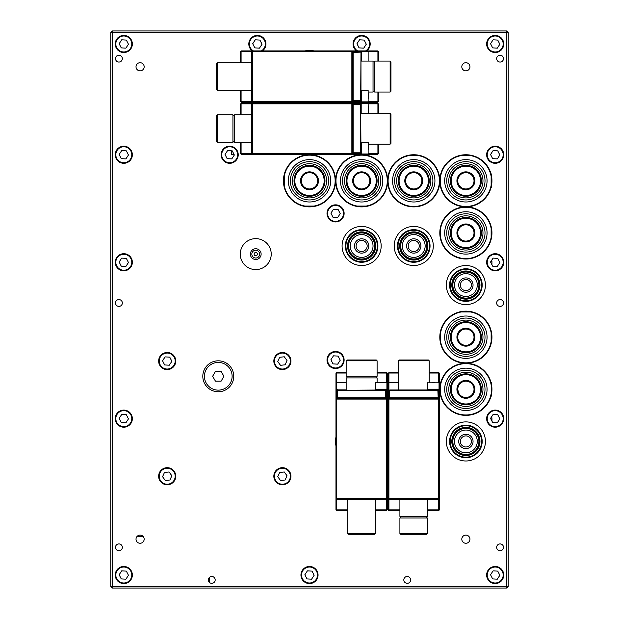 <?xml version="1.0" encoding="UTF-8"?>
<svg xmlns="http://www.w3.org/2000/svg" width="619" height="619" viewBox="0 0 619 619"><rect width="100%" height="100%" fill="white"/><g stroke="black" fill="none" stroke-linecap="round" stroke-linejoin="round"><path stroke-width="0.93" d="M490.937 173.645C492.035 173.196 492.035 188.431 490.937 187.983L491.432 185.955M491.447 185.855L491.633 184.81M491.803 183.51L491.904 182.203M491.904 179.425L491.796 178.071M491.625 176.779L491.447 175.757M132.04 577.303L131.623 577.303M115.977 577.303L115.56 577.303M143.221 536.572L136.961 536.572M209.323 577.512L209.323 582.301M490.937 382.147C492.035 381.706 492.035 396.934 490.937 396.485L491.432 394.465M491.447 394.365L491.633 393.32M491.803 392.013L491.904 390.713M491.904 387.935L491.796 386.573M491.625 385.289L491.447 384.26M123.8 410.088L123.8 410.498L123.8 410.088A8.55 8.55 0 0 0 115.25 418.637A8.55 8.55 0 0 0 123.8 427.195A8.55 8.55 0 0 0 132.35 418.637A8.55 8.55 0 0 0 123.8 410.088M123.8 426.785L123.8 427.195L123.8 426.785M112.395 588.05L112.395 586.417L508.23 586.417L506.605 588.05L506.605 32.583L112.395 32.583L112.395 30.95L506.605 30.95L508.23 32.583L508.23 586.417L506.605 588.05L112.395 588.05L110.77 586.417L110.77 32.583L112.395 32.583L112.395 586.417L110.77 586.417L112.395 588.05L110.77 586.417M489.583 255.809A4.07 4.07 0 0 1 490.008 256.196M487.261 263.067A4.07 4.07 0 0 1 486.689 263.06M489.583 412.192A4.07 4.07 0 0 1 490.008 412.579M487.261 419.45A4.07 4.07 0 0 1 486.689 419.434M338.051 205.214A4.07 4.07 0 0 1 337.401 205.624M333.726 205.624A4.07 4.07 0 0 1 333.068 205.214M365.736 50.82A26.06 26.06 0 0 1 366.216 50.905M357.039 50.905A26.06 26.06 0 0 1 357.519 50.82M261.481 50.82A26.06 26.06 0 0 1 261.961 50.905M252.784 50.905A26.06 26.06 0 0 1 253.264 50.82M495.2 146.2A8.55 8.55 0 0 0 486.65 154.75A8.55 8.55 0 0 0 495.2 163.3A8.55 8.55 0 0 0 503.75 154.75A8.55 8.55 0 0 0 495.2 146.2M255.748 238.64A15.475 15.475 0 0 0 240.273 254.115A15.475 15.475 0 0 0 255.748 269.59A15.475 15.475 0 0 0 271.223 254.115A15.475 15.475 0 0 0 255.748 238.64M218.283 360.815A15.475 15.475 0 0 0 202.808 376.29A15.475 15.475 0 0 0 218.283 391.765A15.475 15.475 0 0 0 233.758 376.29A15.475 15.475 0 0 0 218.283 360.815M167.2 467.678A8.55 8.55 0 0 0 158.65 476.228A8.55 8.55 0 0 0 167.2 484.785A8.55 8.55 0 0 0 175.757 476.228A8.55 8.55 0 0 0 167.2 467.678M282.388 467.678A8.55 8.55 0 0 0 273.838 476.228A8.55 8.55 0 0 0 282.388 484.785A8.55 8.55 0 0 0 290.938 476.228A8.55 8.55 0 0 0 282.388 467.678M282.388 352.497A8.55 8.55 0 0 0 273.838 361.047A8.55 8.55 0 0 0 282.388 369.597A8.55 8.55 0 0 0 290.938 361.047A8.55 8.55 0 0 0 282.388 352.497M167.2 352.497A8.55 8.55 0 0 0 158.65 361.047A8.55 8.55 0 0 0 167.2 369.597A8.55 8.55 0 0 0 175.757 361.047A8.55 8.55 0 0 0 167.2 352.497M465.883 543.258A4.07 4.07 0 0 1 461.805 539.18A4.07 4.07 0 0 1 465.883 535.11A4.07 4.07 0 0 1 469.953 539.18A4.07 4.07 0 0 1 465.883 543.258M140.087 543.258A4.07 4.07 0 0 1 136.018 539.18A4.07 4.07 0 0 1 140.087 535.11A4.07 4.07 0 0 1 144.165 539.18A4.07 4.07 0 0 1 140.087 543.258M140.087 70.86A4.07 4.07 0 0 1 136.018 66.79A4.07 4.07 0 0 1 140.087 62.712A4.07 4.07 0 0 1 144.165 66.79A4.07 4.07 0 0 1 140.087 70.86M465.883 70.86A4.07 4.07 0 0 1 461.805 66.79A4.07 4.07 0 0 1 465.883 62.712A4.07 4.07 0 0 1 469.953 66.79A4.07 4.07 0 0 1 465.883 70.86M118.91 543.908A3.42 3.42 0 0 0 115.49 547.328A3.42 3.42 0 0 0 118.91 550.748A3.42 3.42 0 0 0 122.338 547.328A3.42 3.42 0 0 0 118.91 543.908M211.76 576.482A3.42 3.42 0 0 0 208.34 579.902A3.42 3.42 0 0 0 211.76 583.322A3.42 3.42 0 0 0 215.188 579.902A3.42 3.42 0 0 0 211.76 576.482M407.24 576.482A3.42 3.42 0 0 0 403.812 579.902A3.42 3.42 0 0 0 407.24 583.322A3.42 3.42 0 0 0 410.66 579.902A3.42 3.42 0 0 0 407.24 576.482M500.09 543.908A3.42 3.42 0 0 0 496.662 547.328A3.42 3.42 0 0 0 500.09 550.748A3.42 3.42 0 0 0 503.51 547.328A3.42 3.42 0 0 0 500.09 543.908M118.91 299.565A3.42 3.42 0 0 0 115.49 302.985A3.42 3.42 0 0 0 118.91 306.405A3.42 3.42 0 0 0 122.338 302.985A3.42 3.42 0 0 0 118.91 299.565M500.09 299.565A3.42 3.42 0 0 0 496.662 302.985A3.42 3.42 0 0 0 500.09 306.405A3.42 3.42 0 0 0 503.51 302.985A3.42 3.42 0 0 0 500.09 299.565M118.91 55.223A3.42 3.42 0 0 0 115.49 58.643A3.42 3.42 0 0 0 118.91 62.062A3.42 3.42 0 0 0 122.338 58.643A3.42 3.42 0 0 0 118.91 55.223M500.09 55.223A3.42 3.42 0 0 0 496.662 58.643A3.42 3.42 0 0 0 500.09 62.062A3.42 3.42 0 0 0 503.51 58.643A3.42 3.42 0 0 0 500.09 55.223M495.2 35.43A8.55 8.55 0 0 0 486.65 43.98A8.55 8.55 0 0 0 495.2 52.53A8.55 8.55 0 0 0 503.75 43.98A8.55 8.55 0 0 0 495.2 35.43M495.2 253.705A8.55 8.55 0 0 0 486.65 262.263A8.55 8.55 0 0 0 495.2 270.812A8.55 8.55 0 0 0 503.75 262.263A8.55 8.55 0 0 0 495.2 253.705M495.2 410.088A8.55 8.55 0 0 0 486.65 418.637A8.55 8.55 0 0 0 495.2 427.195A8.55 8.55 0 0 0 503.75 418.637A8.55 8.55 0 0 0 495.2 410.088M495.2 566.47A8.55 8.55 0 0 0 486.65 575.02A8.55 8.55 0 0 0 495.2 583.57A8.55 8.55 0 0 0 503.75 575.02A8.55 8.55 0 0 0 495.2 566.47M309.5 566.47A8.55 8.55 0 0 0 300.95 575.02A8.55 8.55 0 0 0 309.5 583.57A8.55 8.55 0 0 0 318.05 575.02A8.55 8.55 0 0 0 309.5 566.47M123.8 566.47A8.55 8.55 0 0 0 115.25 575.02A8.55 8.55 0 0 0 123.8 583.57A8.55 8.55 0 0 0 132.35 575.02A8.55 8.55 0 0 0 123.8 566.47M123.8 253.705A8.55 8.55 0 0 0 115.25 262.263A8.55 8.55 0 0 0 123.8 270.812A8.55 8.55 0 0 0 132.35 262.263A8.55 8.55 0 0 0 123.8 253.705M123.8 146.2A8.55 8.55 0 0 0 115.25 154.75A8.55 8.55 0 0 0 123.8 163.3A8.55 8.55 0 0 0 132.35 154.75A8.55 8.55 0 0 0 123.8 146.2M123.8 35.43A8.55 8.55 0 0 0 115.25 43.98A8.55 8.55 0 0 0 123.8 52.53A8.55 8.55 0 0 0 132.35 43.98A8.55 8.55 0 0 0 123.8 35.43M366.649 50.905A8.55 8.55 0 0 0 361.628 35.43A8.55 8.55 0 0 0 356.606 50.905M262.394 50.905A8.55 8.55 0 0 0 257.372 35.43A8.55 8.55 0 0 0 252.351 50.905M335.56 204.843A8.55 8.55 0 0 0 327.01 213.393A8.55 8.55 0 0 0 335.56 221.942A8.55 8.55 0 0 0 344.118 213.393A8.55 8.55 0 0 0 335.56 204.843M335.56 351.445A8.55 8.55 0 0 0 327.01 359.995A8.55 8.55 0 0 0 335.56 368.553A8.55 8.55 0 0 0 344.118 359.995A8.55 8.55 0 0 0 335.56 351.445M229.68 146.2A8.55 8.55 0 0 0 221.13 154.75A8.55 8.55 0 0 0 229.68 163.3A8.55 8.55 0 0 0 238.23 154.75A8.55 8.55 0 0 0 229.68 146.2M413.755 226.422A19.545 19.545 0 0 0 394.202 245.967A19.545 19.545 0 0 0 413.755 265.52A19.545 19.545 0 0 0 433.3 245.967A19.545 19.545 0 0 0 413.755 226.422M342.083 245.967A19.545 19.545 0 0 1 361.628 226.422A19.545 19.545 0 0 0 342.083 245.967A19.545 19.545 0 0 0 361.628 265.52A19.545 19.545 0 0 0 381.172 245.967A19.545 19.545 0 0 0 361.628 226.422A19.545 19.545 0 0 1 381.172 245.967A19.545 19.545 0 0 1 361.628 265.52M465.883 421.895A19.545 19.545 0 0 0 446.33 441.448A19.545 19.545 0 0 0 465.883 460.993A19.545 19.545 0 0 0 485.428 441.448A19.545 19.545 0 0 0 465.883 421.895A19.545 19.545 0 0 1 485.428 441.448A19.545 19.545 0 0 1 465.883 460.993A19.545 19.545 0 0 1 446.33 441.448A19.545 19.545 0 0 1 465.883 421.895M465.883 265.52A19.545 19.545 0 0 0 446.33 285.065A19.545 19.545 0 0 0 465.883 304.61A19.545 19.545 0 0 0 485.428 285.065A19.545 19.545 0 0 0 465.883 265.52M361.628 154.75A26.06 26.06 0 0 0 335.56 180.81A26.06 26.06 0 0 0 361.628 206.878A26.06 26.06 0 0 0 387.687 180.81A26.06 26.06 0 0 0 361.628 154.75M465.883 154.75A26.06 26.06 0 0 0 439.815 180.81A26.06 26.06 0 0 0 465.883 206.878A26.06 26.06 0 0 0 491.943 180.81A26.06 26.06 0 0 0 465.883 154.75M110.77 32.583L112.395 30.95M508.23 32.583L506.605 32.583L506.605 30.95M387.285 446.036A26.06 26.06 0 0 0 387.285 436.859M335.97 436.859A26.06 26.06 0 0 0 335.97 446.036M439.405 446.036A26.06 26.06 0 0 0 439.405 436.859M388.098 436.859A26.06 26.06 0 0 0 388.098 446.036M304.912 102.22A26.06 26.06 0 0 0 314.088 102.22M314.088 50.905A26.06 26.06 0 0 0 304.912 50.905M304.912 154.34A26.06 26.06 0 0 0 314.088 154.34M314.088 103.033A26.06 26.06 0 0 0 304.912 103.033M465.883 259.005A26.06 26.06 0 0 0 491.943 232.937A26.06 26.06 0 0 0 465.883 206.878A26.06 26.06 0 0 0 439.815 232.937A26.06 26.06 0 0 0 465.883 259.005M465.883 363.252A26.06 26.06 0 0 0 491.943 337.193A26.06 26.06 0 0 0 465.883 311.133A26.06 26.06 0 0 0 439.815 337.193A26.06 26.06 0 0 0 465.883 363.252A26.06 26.06 0 0 0 439.815 389.32A26.06 26.06 0 0 0 465.883 415.38A26.06 26.06 0 0 0 491.943 389.32A26.06 26.06 0 0 0 465.883 363.252M413.755 206.878A26.06 26.06 0 0 0 439.815 180.81A26.06 26.06 0 0 0 413.755 154.75A26.06 26.06 0 0 0 387.687 180.81A26.06 26.06 0 0 0 413.755 206.878M309.5 206.878A26.06 26.06 0 0 0 335.56 180.81A26.06 26.06 0 0 0 309.5 154.75A26.06 26.06 0 0 0 283.44 180.81A26.06 26.06 0 0 0 309.5 206.878M128.257 37.163A8.148 8.148 0 0 1 130.617 48.437A8.148 8.148 0 0 1 119.343 50.797A8.148 8.148 0 0 1 116.983 39.523A8.148 8.148 0 0 1 128.257 37.163M126.346 40.08L121.695 39.825L119.15 43.725L121.254 47.88L125.905 48.135L128.45 44.235L126.346 40.08M255.268 39.825L252.722 43.725L254.827 47.88L259.477 48.135L262.023 44.235L259.918 40.08L255.268 39.825M261.35 50.905A7.985 7.985 0 0 0 261.736 37.302A7.985 7.985 0 0 0 250.695 39.616A7.985 7.985 0 0 0 253.403 50.905M363.732 48.135L366.278 44.235L364.173 40.08L359.523 39.825L356.977 43.725L359.082 47.88L363.732 48.135M365.597 50.905A7.985 7.985 0 0 0 365.991 37.302A7.985 7.985 0 0 0 354.942 39.616A7.985 7.985 0 0 0 357.65 50.905M497.746 40.08L493.095 39.825L490.55 43.725L492.654 47.88L497.305 48.135L499.85 44.235L497.746 40.08M499.564 37.302A7.985 7.985 0 0 0 488.515 39.616A7.985 7.985 0 0 0 490.836 50.665A7.985 7.985 0 0 0 501.885 48.344A7.985 7.985 0 0 0 499.564 37.302M128.257 147.933A8.148 8.148 0 0 1 130.617 159.207A8.148 8.148 0 0 1 119.343 161.567A8.148 8.148 0 0 1 116.983 150.293A8.148 8.148 0 0 1 128.257 147.933M126.346 150.85L121.695 150.595L119.15 154.495L121.254 158.65L125.905 158.905L128.45 155.005L126.346 150.85M126.346 258.363L121.695 258.108L119.15 262.007L121.254 266.162L125.905 266.418L128.45 262.518L126.346 258.363M128.164 255.577A7.985 7.985 0 0 0 117.115 257.899A7.985 7.985 0 0 0 119.436 268.94A7.985 7.985 0 0 0 130.485 266.627A7.985 7.985 0 0 0 128.164 255.577M119.15 262.007L121.254 266.162L125.905 266.418M128.257 411.821A8.148 8.148 0 0 1 130.617 423.094A8.148 8.148 0 0 1 119.343 425.454A8.148 8.148 0 0 1 116.983 414.188A8.148 8.148 0 0 1 128.257 411.821M126.346 414.738L121.695 414.482L119.15 418.382L121.254 422.537L125.905 422.792L128.45 418.893L126.346 414.738M128.257 568.203A8.148 8.148 0 0 1 130.617 579.477A8.148 8.148 0 0 1 119.343 581.837A8.148 8.148 0 0 1 116.983 570.563A8.148 8.148 0 0 1 128.257 568.203M126.346 571.12L121.695 570.865L119.15 574.765L121.254 578.92L125.905 579.175L128.45 575.275L126.346 571.12M490.55 262.007L492.654 266.162L497.305 266.418L499.85 262.518L497.746 258.363L493.095 258.108L490.55 262.007M499.564 255.577A7.985 7.985 0 0 0 488.515 257.899A7.985 7.985 0 0 0 490.836 268.94A7.985 7.985 0 0 0 501.885 266.627A7.985 7.985 0 0 0 499.564 255.577M490.55 418.382L492.654 422.537L497.305 422.792L499.85 418.893L497.746 414.738L493.095 414.482L490.55 418.382M499.564 411.96A7.985 7.985 0 0 0 488.515 414.273A7.985 7.985 0 0 0 490.836 425.323A7.985 7.985 0 0 0 501.885 423.001A7.985 7.985 0 0 0 499.564 411.96M313.957 568.203A8.148 8.148 0 0 1 316.317 579.477A8.148 8.148 0 0 1 305.043 581.837A8.148 8.148 0 0 1 302.683 570.563A8.148 8.148 0 0 1 313.957 568.203M312.046 571.12L307.395 570.865L304.85 574.765L306.954 578.92L311.605 579.175L314.15 575.275L312.046 571.12M499.657 568.203A8.148 8.148 0 0 1 502.017 579.477A8.148 8.148 0 0 1 490.743 581.837A8.148 8.148 0 0 1 488.383 570.563A8.148 8.148 0 0 1 499.657 568.203M497.746 571.12L493.095 570.865L490.55 574.765L492.654 578.92L497.305 579.175L499.85 575.275L497.746 571.12M499.657 147.933A8.148 8.148 0 0 1 502.017 159.207A8.148 8.148 0 0 1 490.743 161.567A8.148 8.148 0 0 1 488.383 150.293A8.148 8.148 0 0 1 499.657 147.933M490.55 154.495L492.654 158.65L497.305 158.905L499.85 155.005L497.746 150.85L493.095 150.595L490.55 154.495M499.85 155.005L497.746 150.85L493.095 150.595M338.113 356.095L333.463 355.84L330.91 359.74L333.014 363.895L337.664 364.158L340.218 360.25L338.113 356.095M339.932 353.317A7.985 7.985 0 0 0 328.882 355.631A7.985 7.985 0 0 0 331.196 366.68A7.985 7.985 0 0 0 342.245 364.367A7.985 7.985 0 0 0 339.932 353.317M338.113 209.493L333.463 209.237L330.91 213.137L333.014 217.292L337.664 217.548L340.218 213.648L338.113 209.493M339.932 206.707A7.985 7.985 0 0 0 328.882 209.029A7.985 7.985 0 0 0 331.196 220.078A7.985 7.985 0 0 0 342.245 217.756A7.985 7.985 0 0 0 339.932 206.707M171.656 354.23A8.148 8.148 0 0 1 174.024 365.504A8.148 8.148 0 0 1 162.751 367.864A8.148 8.148 0 0 1 160.383 356.59A8.148 8.148 0 0 1 171.656 354.23M162.549 360.792L164.654 364.947L169.304 365.202L171.858 361.303L169.753 357.148L165.103 356.892L162.549 360.792M169.931 480.004L171.834 475.756L169.103 471.98L164.468 472.459L162.565 476.707L165.296 480.483L169.931 480.004M159.261 477.048A7.985 7.985 0 0 0 168.02 484.174A7.985 7.985 0 0 0 175.146 475.415A7.985 7.985 0 0 0 166.387 468.289A7.985 7.985 0 0 0 159.261 477.048M285.119 480.004L287.023 475.756L284.291 471.98L279.656 472.459L277.753 476.707L280.484 480.483L285.119 480.004M274.449 477.048A7.985 7.985 0 0 0 283.208 484.174A7.985 7.985 0 0 0 290.326 475.415A7.985 7.985 0 0 0 281.568 468.289A7.985 7.985 0 0 0 274.449 477.048M277.753 361.527L280.484 365.303L285.119 364.823L287.023 360.567L284.291 356.792L279.656 357.271L277.753 361.527M274.449 361.867A7.985 7.985 0 0 0 283.208 368.986A7.985 7.985 0 0 0 290.326 360.227A7.985 7.985 0 0 0 281.568 353.109A7.985 7.985 0 0 0 274.449 361.867M223.923 376.29L221.099 371.4L215.458 371.4L212.634 376.29L215.458 381.172L221.099 381.172L223.923 376.29M218.283 390.132A13.842 13.842 0 0 0 232.125 376.29A13.842 13.842 0 0 0 218.283 362.44A13.842 13.842 0 0 0 204.432 376.29A13.842 13.842 0 0 0 218.283 390.132M232.233 150.85L227.575 150.595L225.03 154.495L227.134 158.65L231.785 158.905L234.33 155.005L232.233 150.85M234.044 148.065A7.985 7.985 0 0 0 223.002 150.386A7.985 7.985 0 0 0 225.316 161.435A7.985 7.985 0 0 0 236.365 159.114A7.985 7.985 0 0 0 234.044 148.065M258.688 249.612A5.378 5.378 0 0 0 251.244 251.175A5.378 5.378 0 0 0 252.807 258.618A5.378 5.378 0 0 0 260.243 257.055A5.378 5.378 0 0 0 258.688 249.612M257.883 250.842A3.907 3.907 0 0 0 252.475 251.979A3.907 3.907 0 0 0 253.604 257.388A3.907 3.907 0 0 0 259.021 256.251A3.907 3.907 0 0 0 257.883 250.842M254.85 255.477A1.633 1.633 0 0 0 257.109 255.005A1.633 1.633 0 0 0 256.637 252.753A1.633 1.633 0 0 0 254.378 253.225A1.633 1.633 0 0 0 254.85 255.477M294.025 180.81C294.613 175.556 294.613 175.556 294.025 180.81C294.613 175.556 294.613 175.556 294.025 180.81A15.475 15.475 0 0 1 309.5 165.335A15.475 15.475 0 0 1 324.975 180.81A15.475 15.475 0 0 1 309.5 196.285A15.475 15.475 0 0 1 294.025 180.81C294.613 186.064 294.613 186.064 294.025 180.81M324.163 180.81A14.663 14.663 0 0 0 309.5 166.155A14.663 14.663 0 0 0 294.837 180.81A14.663 14.663 0 0 0 309.5 195.472A14.663 14.663 0 0 0 324.163 180.81M318.46 180.81A8.96 8.96 0 0 1 309.5 189.77A8.96 8.96 0 0 1 300.54 180.81A8.96 8.96 0 0 1 309.5 171.858A8.96 8.96 0 0 1 318.46 180.81M301.399 181.622L301.352 180.81A8.148 8.148 0 0 0 309.5 188.957A8.148 8.148 0 0 0 317.648 180.81A8.148 8.148 0 0 0 309.5 172.67A8.148 8.148 0 0 0 301.352 180.81L301.507 182.396M301.677 183.092L301.886 183.696M302.165 184.354L301.507 182.388M294.567 184.888L294.296 183.688M294.489 184.57L294.296 183.711M301.879 177.939L302.095 177.413M301.871 177.963L301.507 179.239L301.871 177.963M301.399 179.982L301.352 180.81C302.521 175.556 302.521 175.556 301.352 180.81L301.399 179.982M376.29 180.81A14.663 14.663 0 0 0 361.628 166.155A14.663 14.663 0 0 0 346.965 180.81A14.663 14.663 0 0 0 361.628 195.472A14.663 14.663 0 0 0 376.29 180.81M346.153 180.81A15.475 15.475 0 0 1 361.628 165.335A15.475 15.475 0 0 1 377.103 180.81A15.475 15.475 0 0 1 361.628 196.285A15.475 15.475 0 0 1 346.153 180.81C346.741 186.064 346.741 186.064 346.153 180.81C346.741 175.556 346.741 175.556 346.153 180.81L346.23 179.27M370.588 180.81A8.96 8.96 0 0 1 361.628 189.77A8.96 8.96 0 0 1 352.668 180.81A8.96 8.96 0 0 1 361.628 171.858A8.96 8.96 0 0 1 370.588 180.81M353.526 179.982L353.48 180.81C354.648 175.556 354.648 175.556 353.48 180.81C354.648 186.071 354.648 186.071 353.48 180.81A8.148 8.148 0 0 0 361.628 188.957A8.148 8.148 0 0 0 369.767 180.81A8.148 8.148 0 0 0 361.628 172.67A8.148 8.148 0 0 0 353.48 180.81L353.635 182.396M353.805 183.092L354.014 183.711M354.261 184.3L354.525 184.802M346.679 184.818L346.176 181.615M346.617 184.57L346.423 183.711M354.401 177.049L354.006 177.939M353.998 177.963L353.635 179.231L353.998 177.963M457.774 179.982L457.735 180.81C458.903 175.556 458.903 175.556 457.735 180.81C458.903 186.071 458.903 186.071 457.735 180.81A8.148 8.148 0 0 0 465.883 188.957A8.148 8.148 0 0 0 474.022 180.81A8.148 8.148 0 0 0 465.883 172.67A8.148 8.148 0 0 0 457.735 180.81L457.89 182.396M458.06 183.092L458.269 183.711M474.835 180.81A8.96 8.96 0 0 1 465.883 189.77A8.96 8.96 0 0 1 456.923 180.81A8.96 8.96 0 0 1 465.883 171.858A8.96 8.96 0 0 1 474.835 180.81M480.537 180.81A14.663 14.663 0 0 0 465.883 166.155A14.663 14.663 0 0 0 451.22 180.81A14.663 14.663 0 0 0 465.883 195.472A14.663 14.663 0 0 0 480.537 180.81M450.408 180.81A15.475 15.475 0 0 1 465.883 165.335A15.475 15.475 0 0 1 481.358 180.81A15.475 15.475 0 0 1 465.883 196.285A15.475 15.475 0 0 1 450.408 180.81C450.996 175.556 450.996 175.556 450.408 180.81M458.826 176.74L458.478 177.413M458.253 177.963L457.89 179.239L458.253 177.963M458.64 177.073L458.261 177.932M398.28 180.81C398.868 175.556 398.868 175.556 398.28 180.81C398.868 175.556 398.868 175.556 398.28 180.81A15.475 15.475 0 0 1 413.755 165.335A15.475 15.475 0 0 1 429.23 180.81A15.475 15.475 0 0 1 413.755 196.285A15.475 15.475 0 0 1 398.28 180.81C398.868 186.064 398.868 186.064 398.28 180.81M428.41 180.81A14.663 14.663 0 0 0 413.755 166.155A14.663 14.663 0 0 0 399.093 180.81A14.663 14.663 0 0 0 413.755 195.472A14.663 14.663 0 0 0 428.41 180.81M422.715 180.81A8.96 8.96 0 0 1 413.755 189.77A8.96 8.96 0 0 1 404.795 180.81A8.96 8.96 0 0 1 413.755 171.858A8.96 8.96 0 0 1 422.715 180.81M405.607 180.81C406.776 175.556 406.776 175.556 405.607 180.81L405.654 179.982L405.607 180.81C406.776 186.071 406.776 186.071 405.607 180.81A8.148 8.148 0 0 0 413.755 188.957A8.148 8.148 0 0 0 421.895 180.81A8.148 8.148 0 0 0 413.755 172.67A8.148 8.148 0 0 0 405.607 180.81L405.762 182.396M405.932 183.092L406.134 183.696M398.822 184.888L398.551 183.688M398.737 184.57L398.551 183.711M406.134 177.939L406.343 177.436M406.126 177.963L405.762 179.239L406.126 177.963M450.408 232.937C450.996 227.684 450.996 227.684 450.408 232.937C450.996 227.684 450.996 227.684 450.408 232.937A15.475 15.475 0 0 1 465.883 217.462A15.475 15.475 0 0 1 481.358 232.937A15.475 15.475 0 0 1 465.883 248.412A15.475 15.475 0 0 1 450.408 232.937C450.996 238.191 450.996 238.191 450.408 232.937M480.537 232.937A14.663 14.663 0 0 0 465.883 218.283A14.663 14.663 0 0 0 451.22 232.937A14.663 14.663 0 0 0 465.883 247.6A14.663 14.663 0 0 0 480.537 232.937M474.835 232.937A8.96 8.96 0 0 1 465.883 241.897A8.96 8.96 0 0 1 456.923 232.937A8.96 8.96 0 0 1 465.883 223.977A8.96 8.96 0 0 1 474.835 232.937M457.774 232.102L457.735 232.937C458.903 227.684 458.903 227.684 457.735 232.937C458.903 238.199 458.903 238.199 457.735 232.937A8.148 8.148 0 0 0 465.883 241.085A8.148 8.148 0 0 0 474.022 232.937A8.148 8.148 0 0 0 465.883 224.798A8.148 8.148 0 0 0 457.735 232.937L457.89 234.524M458.06 235.212L458.261 235.824M450.949 237.015L450.671 235.816M450.864 236.698L450.678 235.839M458.253 230.09L458.478 229.541M450.57 387.053L450.903 385.436M450.779 385.931L450.911 385.397M450.578 387.03L450.408 389.32C450.996 384.066 450.996 384.066 450.408 389.32A15.475 15.475 0 0 1 465.883 373.845A15.475 15.475 0 0 1 481.358 389.32A15.475 15.475 0 0 1 465.883 404.795A15.475 15.475 0 0 1 450.408 389.32C450.996 394.574 450.996 394.574 450.408 389.32C450.996 394.574 450.996 394.574 450.408 389.32M480.537 389.32A14.663 14.663 0 0 0 465.883 374.657A14.663 14.663 0 0 0 451.22 389.32A14.663 14.663 0 0 0 465.883 403.983A14.663 14.663 0 0 0 480.537 389.32M474.835 389.32A8.96 8.96 0 0 1 465.883 398.28A8.96 8.96 0 0 1 456.923 389.32A8.96 8.96 0 0 1 465.883 380.36A8.96 8.96 0 0 1 474.835 389.32M458.547 392.856L457.735 389.32A8.148 8.148 0 0 0 465.883 397.46A8.148 8.148 0 0 0 474.022 389.32A8.148 8.148 0 0 0 465.883 381.172A8.148 8.148 0 0 0 457.735 389.32L457.735 389.336M457.735 389.467L458.47 392.701M450.949 393.39L450.671 392.198M457.735 389.235L457.735 389.32C458.903 384.066 458.903 384.066 457.735 389.32L457.774 388.484M458.47 385.939L457.89 387.749M457.774 336.357L457.735 337.193C458.903 331.939 458.903 331.939 457.735 337.193C458.903 342.446 458.903 342.446 457.735 337.193A8.148 8.148 0 0 0 465.883 345.34A8.148 8.148 0 0 0 474.022 337.193A8.148 8.148 0 0 0 465.883 329.045A8.148 8.148 0 0 0 457.735 337.193L457.89 338.771M458.06 339.467L458.269 340.086M474.835 337.193A8.96 8.96 0 0 1 465.883 346.153A8.96 8.96 0 0 1 456.923 337.193A8.96 8.96 0 0 1 465.883 328.232A8.96 8.96 0 0 1 474.835 337.193M480.537 337.193A14.663 14.663 0 0 0 465.883 322.53A14.663 14.663 0 0 0 451.22 337.193A14.663 14.663 0 0 0 465.883 351.855A14.663 14.663 0 0 0 480.537 337.193M450.408 337.193A15.475 15.475 0 0 1 465.883 321.718A15.475 15.475 0 0 1 481.358 337.193A15.475 15.475 0 0 1 465.883 352.668A15.475 15.475 0 0 1 450.408 337.193C450.996 331.939 450.996 331.939 450.408 337.193C450.996 342.446 450.996 342.446 450.408 337.193M450.949 341.262L450.423 337.989M458.78 333.2L458.478 333.796M458.64 333.455L458.261 334.314M240.273 114.84L240.273 103.845L241.085 103.845L241.085 103.033L252.49 103.033L252.49 153.527L251.67 153.527L252.49 154.34L241.085 154.34L241.085 153.527L240.273 153.527L240.273 142.532M241.085 142.532L241.085 153.527L251.67 153.527L251.67 103.845L252.49 103.033L351.855 103.033L351.855 103.845L241.085 103.845L241.085 114.84M251.67 153.527L252.49 154.34L252.49 153.527L360.978 153.527M361.79 103.845L352.668 103.845L351.855 103.033L377.915 103.033L377.915 103.845L368.305 103.845M377.915 113.215L377.915 103.845L378.727 103.845L378.727 113.215M378.727 144.165L378.727 153.527L377.915 153.527L377.915 144.165M252.49 154.34L351.855 154.34L352.668 153.527L352.668 103.845L351.855 103.845L351.855 154.34L377.915 154.34L377.915 153.527L368.305 153.527M360.653 104.58L353.155 104.58L353.155 152.792L360.653 152.792L360.653 104.58L360.978 152.792L353.155 153.117L360.653 153.117L360.978 142.563L361.79 142.563L361.79 153.969L361.79 142.563L368.305 142.726L368.305 149.697M360.653 104.255L353.155 104.255L360.653 104.255M390.132 113.215L390.945 114.028L390.945 143.345L390.132 144.165L390.132 113.215L360.978 113.215M217.462 133.82L217.462 142.532L232.937 142.532L232.937 114.84L217.462 114.84L217.462 133.82M217.462 142.532L216.65 141.72L216.65 115.652L217.462 114.84M251.67 114.84L234.57 114.84L234.57 142.532L251.67 142.532M368.305 146.842L368.305 142.734M368.143 113.215L368.143 103.404L368.305 113.215M368.143 103.404L361.79 103.404L361.79 113.215M368.305 110.476L368.305 106.306M368.305 107.729L368.305 110.53M360.978 152.792L360.978 153.969L368.143 153.969L368.143 142.563M240.273 62.712L240.273 51.717L241.085 51.717L241.085 50.905L240.273 51.717L241.085 50.905L252.49 50.905L252.49 102.22L241.085 102.22L241.085 101.4L251.67 101.4L252.49 102.22L251.67 101.4L251.67 51.717L241.085 51.717L241.085 62.712M251.67 101.4L351.855 101.4L351.855 51.717L251.67 51.717L252.49 50.905L351.855 50.905L351.855 51.717L352.668 51.717L351.855 50.905L377.915 50.905L377.915 51.717L368.143 51.717M241.085 90.405L241.085 101.4L240.273 101.4L240.273 90.405M360.978 51.717L352.668 51.717L352.668 101.4L360.978 101.4M378.727 92.038L378.727 101.4L377.915 102.22L378.727 101.4L377.915 101.4L377.915 92.038M377.915 61.088L377.915 51.717L378.727 51.717L378.727 61.088M368.305 101.4L377.915 101.4L377.915 102.22L351.855 102.22L351.855 101.4L352.668 101.4L351.855 102.22L352.668 101.4M351.855 102.22L252.49 102.22M353.155 52.453L360.653 52.128L353.155 52.453L353.155 100.673L360.653 100.673L360.978 52.584L360.978 100.673L353.155 100.998L360.653 100.998L360.978 90.444L361.79 90.444L361.79 101.841L361.79 90.444L368.143 90.444L368.143 101.841L368.143 90.444M360.978 52.453L360.978 51.276L361.79 51.276L361.79 61.088L361.79 51.276L368.143 51.276L368.143 61.088M360.978 61.088L373.033 61.088L373.033 92.038L368.305 92.038M390.132 61.088L374.657 61.088L374.657 92.038L390.132 92.038L390.132 61.088L390.945 61.9L390.945 91.217L390.132 92.038M217.462 90.405L216.65 89.593L216.65 63.533L217.462 62.712L217.462 90.405L251.67 90.405M368.305 97.516L368.305 93.337L368.305 97.516M368.305 97.57L368.305 98.947M368.143 55.548L368.143 58.356M360.978 100.673L360.978 101.841L368.143 101.841M347.777 510.675L336.782 510.675L336.782 509.863L347.777 509.863M375.47 509.863L386.465 509.863L386.465 510.675L375.47 510.675M335.97 509.863L336.782 510.675L335.97 509.863L335.97 498.457L387.285 498.457L387.285 509.863L386.465 509.863L386.465 499.27L387.285 498.457L386.465 499.27L336.782 499.27L336.782 509.863L335.97 509.863M386.465 499.27L386.465 399.093L387.285 399.093L387.285 373.033L377.103 373.033M387.285 498.457L387.285 399.093L386.465 398.28L386.465 389.97M386.465 382.643L386.465 372.212L377.103 372.212M336.782 389.97L336.782 398.28L335.97 399.093L386.465 399.093L386.465 398.28L336.782 398.28L336.782 499.27L335.97 498.457L335.97 373.033L336.782 372.212L346.153 372.212M346.153 373.033L336.782 373.033L336.782 382.643M335.97 373.033L336.782 373.033L336.782 372.212M335.97 498.457L336.782 499.27M337.517 390.295L337.517 397.793L385.738 397.793L385.738 390.295L337.517 390.295L385.738 389.97M337.517 389.97L336.341 389.97L336.341 389.158L346.153 389.158L336.341 389.158L336.504 382.643L346.153 382.643L336.504 382.643M337.193 390.295L337.193 397.793L337.193 390.295M386.063 390.295L386.063 397.793L386.063 390.295M346.153 389.97L346.153 377.915L377.103 377.915L377.103 382.643M346.153 360.815L346.153 376.29L377.103 376.29L377.103 360.815L346.153 360.815L346.965 359.995L376.29 359.995L377.103 360.815M375.47 533.477L374.657 534.298L348.598 534.298L347.777 533.477L375.47 533.477L375.47 499.27M375.671 382.643L386.743 382.643M386.906 382.805L386.906 389.97L375.509 389.97L375.509 389.158L386.906 389.158L375.509 389.158L375.509 382.805M378.402 382.643L379.834 382.643M382.635 382.643L384.012 382.643M340.62 382.643L339.243 382.643M344.845 382.643L343.421 382.643M340.674 382.643L343.475 382.643M427.597 509.863L439.405 509.863L439.405 498.457L438.592 499.27L439.405 498.457L438.592 498.457L438.592 499.27L388.91 499.27L388.91 498.457L438.592 498.457L438.592 389.97M427.597 510.675L438.592 510.675L438.592 499.27M388.91 499.27L388.91 509.863L399.905 509.863M399.905 510.675L388.91 510.675L388.91 509.863M438.592 510.675L439.405 509.863L438.592 510.675M388.098 509.863L388.91 510.675L388.098 509.863L388.098 498.457L388.91 498.457L388.91 399.093L388.098 399.093L388.098 373.033L388.91 373.033L388.91 398.28L388.098 399.093L388.098 509.863M398.28 373.033L388.91 373.033L388.91 372.212L398.28 372.212M429.23 372.212L438.592 372.212L438.592 373.033L429.23 373.033M439.405 498.457L439.405 399.093L438.592 398.28L388.91 398.28L388.91 399.093L439.405 399.093L439.405 373.033L438.592 373.033L438.592 382.643M389.645 397.793L389.32 390.295L389.777 389.97L437.726 389.97L438.19 390.295L438.19 397.793L437.857 390.295L389.645 390.295L389.645 397.793L437.857 397.793M398.28 360.815L399.093 359.995L428.41 359.995L429.23 360.815L398.28 360.815L398.28 389.97M418.885 533.477L427.597 533.477L427.597 518.002L399.905 518.002L399.905 533.477L418.885 533.477M427.597 533.477L426.785 534.298L400.717 534.298L399.905 533.477M399.905 499.27L399.905 516.378L427.597 516.378L427.597 499.27M431.907 382.643L434.762 382.643M427.636 382.805L439.033 382.805L439.033 389.97L427.636 389.97L427.636 389.158L439.033 389.158L427.636 389.158L427.799 382.643M398.28 382.643L388.631 382.643L398.28 382.643M391.37 382.643L396.972 382.643L391.37 382.643M478.913 285.065A13.03 13.03 0 0 1 465.883 298.095A13.03 13.03 0 0 1 452.845 285.065A13.03 13.03 0 0 1 465.883 272.035A13.03 13.03 0 0 1 478.913 285.065A13.03 13.03 0 0 1 465.883 298.095A13.03 13.03 0 0 1 452.845 285.065M458.71 285.065A7.165 7.165 0 0 1 465.883 277.9A7.165 7.165 0 0 1 473.048 285.065A7.165 7.165 0 0 1 465.883 292.23A7.165 7.165 0 0 1 458.71 285.065M471.415 285.065A5.54 5.54 0 0 0 465.883 279.525A5.54 5.54 0 0 0 460.343 285.065A5.54 5.54 0 0 0 465.883 290.605A5.54 5.54 0 0 0 471.415 285.065M449.587 285.065A16.287 16.287 0 0 1 465.883 268.778A16.287 16.287 0 0 1 482.17 285.065A16.287 16.287 0 0 1 465.883 301.352A16.287 16.287 0 0 1 449.587 285.065M450.168 285.065A15.715 15.715 0 0 1 465.883 269.35A15.715 15.715 0 0 1 481.597 285.065A15.715 15.715 0 0 1 465.883 300.78A15.715 15.715 0 0 1 450.168 285.065M479.965 285.065A14.082 14.082 0 0 1 465.883 299.155A14.082 14.082 0 0 1 451.793 285.065A14.082 14.082 0 0 1 465.883 270.983A14.082 14.082 0 0 1 479.965 285.065M452.52 285.065A13.355 13.355 0 0 1 465.883 271.71A13.355 13.355 0 0 1 479.238 285.065A13.355 13.355 0 0 1 465.883 298.42A13.355 13.355 0 0 1 452.52 285.065M485.428 285.065A19.545 19.545 0 0 1 465.883 304.61A19.545 19.545 0 0 1 446.33 285.065A19.545 19.545 0 0 1 465.883 265.52A19.545 19.545 0 0 1 485.428 285.065M478.913 441.448A13.03 13.03 0 0 1 465.883 454.478A13.03 13.03 0 0 1 452.845 441.448A13.03 13.03 0 0 1 465.883 428.41A13.03 13.03 0 0 1 478.913 441.448A13.03 13.03 0 0 1 465.883 454.478A13.03 13.03 0 0 1 452.845 441.448M458.71 441.448A7.165 7.165 0 0 1 465.883 434.275A7.165 7.165 0 0 1 473.048 441.448A7.165 7.165 0 0 1 465.883 448.613A7.165 7.165 0 0 1 458.71 441.448M471.415 441.448A5.54 5.54 0 0 0 465.883 435.908A5.54 5.54 0 0 0 460.343 441.448A5.54 5.54 0 0 0 465.883 446.98A5.54 5.54 0 0 0 471.415 441.448M449.587 441.448A16.287 16.287 0 0 1 465.883 425.152A16.287 16.287 0 0 1 482.17 441.448A16.287 16.287 0 0 1 465.883 457.735A16.287 16.287 0 0 1 449.587 441.448M450.168 441.448A15.715 15.715 0 0 1 465.883 425.733A15.715 15.715 0 0 1 481.597 441.448A15.715 15.715 0 0 1 465.883 457.162A15.715 15.715 0 0 1 450.168 441.448M479.965 441.448A14.082 14.082 0 0 1 465.883 455.53A14.082 14.082 0 0 1 451.793 441.448A14.082 14.082 0 0 1 465.883 427.358A14.082 14.082 0 0 1 479.965 441.448M479.238 441.448A13.355 13.355 0 0 1 465.883 454.803A13.355 13.355 0 0 1 452.52 441.448A13.355 13.355 0 0 1 465.883 428.085A13.355 13.355 0 0 1 479.238 441.448M426.785 245.967A13.03 13.03 0 0 1 413.755 259.005A13.03 13.03 0 0 1 400.717 245.967A13.03 13.03 0 0 1 413.755 232.937A13.03 13.03 0 0 1 426.785 245.967A13.03 13.03 0 0 1 413.755 259.005A13.03 13.03 0 0 1 400.717 245.967M406.582 245.967A7.165 7.165 0 0 1 413.755 238.802A7.165 7.165 0 0 1 420.92 245.967A7.165 7.165 0 0 1 413.755 253.14A7.165 7.165 0 0 1 406.582 245.967M419.287 245.967A5.54 5.54 0 0 0 413.755 240.435A5.54 5.54 0 0 0 408.215 245.967A5.54 5.54 0 0 0 413.755 251.507A5.54 5.54 0 0 0 419.287 245.967M397.46 245.967A16.287 16.287 0 0 1 413.755 229.68A16.287 16.287 0 0 1 430.043 245.967A16.287 16.287 0 0 1 413.755 262.263A16.287 16.287 0 0 1 397.46 245.967M398.04 245.967A15.715 15.715 0 0 1 413.755 230.253A15.715 15.715 0 0 1 429.47 245.967A15.715 15.715 0 0 1 413.755 261.682A15.715 15.715 0 0 1 398.04 245.967M427.837 245.967A14.082 14.082 0 0 1 413.755 260.057A14.082 14.082 0 0 1 399.665 245.967A14.082 14.082 0 0 1 413.755 231.885A14.082 14.082 0 0 1 427.837 245.967M400.392 245.967A13.355 13.355 0 0 1 413.755 232.612A13.355 13.355 0 0 1 427.11 245.967A13.355 13.355 0 0 1 413.755 259.33A13.355 13.355 0 0 1 400.392 245.967M394.202 245.967A19.545 19.545 0 0 1 413.755 226.422A19.545 19.545 0 0 1 433.3 245.967A19.545 19.545 0 0 1 413.755 265.52M373.033 252.281A13.03 13.03 0 0 0 374.657 245.967A13.03 13.03 0 0 1 361.628 259.005A13.03 13.03 0 0 1 348.598 245.967A13.03 13.03 0 0 1 361.628 232.937A13.03 13.03 0 0 1 374.657 245.967A13.03 13.03 0 0 0 373.033 239.661M354.463 245.967A7.165 7.165 0 0 1 361.628 238.802A7.165 7.165 0 0 1 368.792 245.967A7.165 7.165 0 0 1 361.628 253.14A7.165 7.165 0 0 1 354.463 245.967M367.168 245.967A5.54 5.54 0 0 0 361.628 240.435A5.54 5.54 0 0 0 356.087 245.967A5.54 5.54 0 0 0 361.628 251.507A5.54 5.54 0 0 0 367.168 245.967M345.34 245.967A16.287 16.287 0 0 1 361.628 229.68A16.287 16.287 0 0 1 377.915 245.967A16.287 16.287 0 0 1 361.628 262.263A16.287 16.287 0 0 1 345.34 245.967M345.913 245.967A15.715 15.715 0 0 1 361.628 230.253A15.715 15.715 0 0 1 377.342 245.967A15.715 15.715 0 0 1 361.628 261.682A15.715 15.715 0 0 1 345.913 245.967M375.71 245.967A14.082 14.082 0 0 1 361.628 260.057A14.082 14.082 0 0 1 347.538 245.967A14.082 14.082 0 0 1 361.628 231.885A14.082 14.082 0 0 1 375.71 245.967M348.273 245.967A13.355 13.355 0 0 1 361.628 232.612A13.355 13.355 0 0 1 374.982 245.967A13.355 13.355 0 0 1 361.628 259.33A13.355 13.355 0 0 1 348.273 245.967M356.087 50.495L357.016 50.495M366.239 50.495L367.168 50.495M251.832 50.495L252.761 50.495M261.984 50.495L262.913 50.495M237.031 150.371A3.257 3.257 0 0 1 236.605 150.781M234.206 154.75L231.313 154.75L231.313 150.796M238.23 154.75L237.665 154.75M439.003 174.349L439.003 176.26M439.003 185.367L439.003 187.278M407.287 155.562L409.198 155.562A25.658 25.658 0 0 1 418.305 155.562L420.216 155.562M409.198 155.562L418.305 155.562M355.159 155.562L357.07 155.562M366.177 155.562L368.088 155.562M303.031 155.562L304.943 155.562M314.057 155.562L315.969 155.562M284.253 187.278L284.253 185.367A25.658 25.658 0 0 1 284.253 176.26L284.253 174.349M284.253 185.367L284.253 176.26M330.956 206.878L330.028 206.878M315.961 206.065L303.039 206.065M341.1 206.878L340.171 206.878M368.088 206.065L355.159 206.065M420.216 206.065L418.305 206.065M409.198 206.065L407.287 206.065M366.177 206.065A25.658 25.658 0 0 1 357.07 206.065M314.05 206.065A25.658 25.658 0 0 1 304.95 206.065M380.004 162.333A8.148 8.148 0 0 0 380.461 163.393M382.534 165.938A8.148 8.148 0 0 0 383.478 166.612M391.904 166.612A8.148 8.148 0 0 0 392.848 165.938M394.914 163.393A8.148 8.148 0 0 0 395.379 162.333M331.351 195.016A8.148 8.148 0 0 0 330.407 195.689M328.341 198.227A8.148 8.148 0 0 0 327.877 199.295M343.251 199.295A8.148 8.148 0 0 0 342.787 198.227M340.721 195.689A8.148 8.148 0 0 0 339.777 195.016M486.65 154.75L487.052 154.75M459.414 155.562L472.343 155.562M440.627 187.278L440.627 174.349M491.943 261.442L491.943 264.762M491.943 269.544L491.943 270.17M491.13 226.477L491.13 239.406M491.943 254.355L491.943 254.974M491.13 174.349L491.13 187.278M491.13 176.26A25.658 25.658 0 0 1 491.13 185.367M440.627 239.406L440.627 237.495A25.658 25.658 0 0 1 440.627 228.388L440.627 226.477M440.627 185.367A25.658 25.658 0 0 1 440.627 176.26M484.36 251.314A8.148 8.148 0 0 0 483.3 251.778M480.754 253.844A8.148 8.148 0 0 0 480.081 254.788M489.559 255.833L489.946 256.134M491.834 260.042A4.89 4.89 0 0 1 490.689 262.278M487.385 263.88A4.89 4.89 0 0 1 486.805 263.88M490.24 255.291A4.89 4.89 0 0 1 490.658 255.701M491.13 382.852L491.532 389.32L491.13 395.781M459.414 311.945L472.343 311.945M440.627 343.653L440.627 330.724M440.627 395.781L440.627 382.852M491.943 417.825L491.943 421.137M491.943 425.926L491.943 426.545M491.943 410.73L491.943 411.356M491.13 330.724L491.13 343.653M491.13 332.643A25.658 25.658 0 0 1 491.13 341.742M440.627 341.742A25.658 25.658 0 0 1 440.627 332.643M461.325 311.945A25.658 25.658 0 0 1 470.432 311.945M447.398 370.943A8.148 8.148 0 0 0 448.458 370.479M451.003 368.413A8.148 8.148 0 0 0 451.677 367.469M451.677 359.043A8.148 8.148 0 0 0 451.003 358.099M448.458 356.033A8.148 8.148 0 0 0 447.398 355.569M484.36 407.697A8.148 8.148 0 0 0 483.3 408.153M480.754 410.227A8.148 8.148 0 0 0 480.081 411.171M489.559 412.215L489.946 412.517M491.834 416.417A4.89 4.89 0 0 1 490.689 418.653M487.385 420.255A4.89 4.89 0 0 1 486.805 420.262M490.24 411.674A4.89 4.89 0 0 1 490.658 412.076M339.08 367.794A3.257 3.257 0 0 1 338.903 367.245M335.56 368.553L335.56 367.98M335.56 221.378L335.56 221.942M341.1 219.907L340.171 219.907M451.847 202.289A25.658 25.658 0 0 0 487.354 194.846A25.658 25.658 0 0 0 479.911 159.338A25.658 25.658 0 0 0 444.403 166.782A25.658 25.658 0 0 0 451.847 202.289M475.237 166.496A17.108 17.108 0 0 0 451.561 171.455A17.108 17.108 0 0 0 456.52 195.132A17.108 17.108 0 0 0 480.197 190.165A17.108 17.108 0 0 0 475.237 166.496M455.414 196.834A19.143 19.143 0 0 0 481.899 191.279A19.143 19.143 0 0 0 476.344 164.793A19.143 19.143 0 0 0 449.858 170.341A19.143 19.143 0 0 0 455.414 196.834M454.3 198.544A21.178 21.178 0 0 0 483.609 192.393A21.178 21.178 0 0 0 477.458 163.083A21.178 21.178 0 0 0 448.148 169.235A21.178 21.178 0 0 0 454.3 198.544M451.847 254.417A25.658 25.658 0 0 0 487.354 246.973A25.658 25.658 0 0 0 479.911 211.458A25.658 25.658 0 0 0 444.403 218.909A25.658 25.658 0 0 0 451.847 254.417M475.237 218.623A17.108 17.108 0 0 0 451.561 223.583A17.108 17.108 0 0 0 456.52 247.26A17.108 17.108 0 0 0 480.197 242.292A17.108 17.108 0 0 0 475.237 218.623M455.414 248.962A19.143 19.143 0 0 0 481.899 243.406A19.143 19.143 0 0 0 476.344 216.913A19.143 19.143 0 0 0 449.858 222.469A19.143 19.143 0 0 0 455.414 248.962M454.3 250.664A21.178 21.178 0 0 0 483.609 244.52A21.178 21.178 0 0 0 477.458 215.211A21.178 21.178 0 0 0 448.148 221.354A21.178 21.178 0 0 0 454.3 250.664M451.847 358.672A25.658 25.658 0 0 0 487.354 351.221A25.658 25.658 0 0 0 479.911 315.713A25.658 25.658 0 0 0 444.403 323.157A25.658 25.658 0 0 0 451.847 358.672M475.237 322.87A17.108 17.108 0 0 0 451.561 327.838A17.108 17.108 0 0 0 456.52 351.515A17.108 17.108 0 0 0 480.197 346.547A17.108 17.108 0 0 0 475.237 322.87M455.414 353.217A19.143 19.143 0 0 0 481.899 347.661A19.143 19.143 0 0 0 476.344 321.168A19.143 19.143 0 0 0 449.858 326.724A19.143 19.143 0 0 0 455.414 353.217M454.3 354.919A21.178 21.178 0 0 0 483.609 348.776A21.178 21.178 0 0 0 477.458 319.466A21.178 21.178 0 0 0 448.148 325.609A21.178 21.178 0 0 0 454.3 354.919M451.847 410.799A25.658 25.658 0 0 0 487.354 403.348A25.658 25.658 0 0 0 479.911 367.841A25.658 25.658 0 0 0 444.403 375.284A25.658 25.658 0 0 0 451.847 410.799M475.237 374.998A17.108 17.108 0 0 0 451.561 379.965A17.108 17.108 0 0 0 456.52 403.634A17.108 17.108 0 0 0 480.197 398.675A17.108 17.108 0 0 0 475.237 374.998M455.414 405.344A19.143 19.143 0 0 0 481.899 399.789A19.143 19.143 0 0 0 476.344 373.296A19.143 19.143 0 0 0 449.858 378.851A19.143 19.143 0 0 0 455.414 405.344M454.3 407.047A21.178 21.178 0 0 0 483.609 400.903A21.178 21.178 0 0 0 477.458 371.593A21.178 21.178 0 0 0 448.148 377.737A21.178 21.178 0 0 0 454.3 407.047M399.719 202.289A25.658 25.658 0 0 0 435.234 194.846A25.658 25.658 0 0 0 427.783 159.338A25.658 25.658 0 0 0 392.276 166.782A25.658 25.658 0 0 0 399.719 202.289M423.11 166.496A17.108 17.108 0 0 0 399.433 171.455A17.108 17.108 0 0 0 404.4 195.132A17.108 17.108 0 0 0 428.069 190.165A17.108 17.108 0 0 0 423.11 166.496M403.286 196.834A19.143 19.143 0 0 0 429.779 191.279A19.143 19.143 0 0 0 424.224 164.793A19.143 19.143 0 0 0 397.731 170.341A19.143 19.143 0 0 0 403.286 196.834M402.172 198.544A21.178 21.178 0 0 0 431.482 192.393A21.178 21.178 0 0 0 425.338 163.083A21.178 21.178 0 0 0 396.021 169.235A21.178 21.178 0 0 0 402.172 198.544M347.592 202.289A25.658 25.658 0 0 0 383.107 194.846A25.658 25.658 0 0 0 375.656 159.338A25.658 25.658 0 0 0 340.148 166.782A25.658 25.658 0 0 0 347.592 202.289M351.159 196.834A19.143 19.143 0 0 0 377.652 191.279A19.143 19.143 0 0 0 372.096 164.793A19.143 19.143 0 0 0 345.603 170.341A19.143 19.143 0 0 0 351.159 196.834M350.045 198.544A21.178 21.178 0 0 0 379.354 192.393A21.178 21.178 0 0 0 373.211 163.083A21.178 21.178 0 0 0 343.901 169.235A21.178 21.178 0 0 0 350.045 198.544M352.273 195.132A17.108 17.108 0 0 0 375.942 190.165A17.108 17.108 0 0 0 370.982 166.496A17.108 17.108 0 0 0 347.305 171.455A17.108 17.108 0 0 0 352.273 195.132M295.464 202.289A25.658 25.658 0 0 0 330.979 194.846A25.658 25.658 0 0 0 323.536 159.338A25.658 25.658 0 0 0 288.021 166.782A25.658 25.658 0 0 0 295.464 202.289M299.031 196.834A19.143 19.143 0 0 0 325.524 191.279A19.143 19.143 0 0 0 319.969 164.793A19.143 19.143 0 0 0 293.476 170.341A19.143 19.143 0 0 0 299.031 196.834M297.917 198.544A21.178 21.178 0 0 0 327.227 192.393A21.178 21.178 0 0 0 321.083 163.083A21.178 21.178 0 0 0 291.773 169.235A21.178 21.178 0 0 0 297.917 198.544M300.145 195.132A17.108 17.108 0 0 0 323.822 190.165A17.108 17.108 0 0 0 318.855 166.496A17.108 17.108 0 0 0 295.178 171.455A17.108 17.108 0 0 0 300.145 195.132M125.433 427.033L125.433 426.623L125.433 427.033M125.433 410.66L125.433 410.242L125.433 410.66M131.228 414.397A93.662 93.662 0 0 0 131.189 415.217A93.662 93.662 0 0 1 131.228 414.397M131.189 422.057A93.662 93.662 0 0 0 131.228 422.878A93.662 93.662 0 0 1 131.189 422.057M130.106 412.858L130.106 413.484L130.106 412.858M130.106 423.798L130.106 424.417L130.106 423.798M119.436 50.665A7.985 7.985 0 0 0 130.485 48.344A7.985 7.985 0 0 0 128.164 37.302A7.985 7.985 0 0 0 117.115 39.616A7.985 7.985 0 0 0 119.436 50.665M119.436 161.435A7.985 7.985 0 0 0 130.485 159.114A7.985 7.985 0 0 0 128.164 148.065A7.985 7.985 0 0 0 117.115 150.386A7.985 7.985 0 0 0 119.436 161.435M119.436 425.323A7.985 7.985 0 0 0 130.485 423.001A7.985 7.985 0 0 0 128.164 411.96A7.985 7.985 0 0 0 117.115 414.273A7.985 7.985 0 0 0 119.436 425.323M119.436 581.698A7.985 7.985 0 0 0 130.485 579.384A7.985 7.985 0 0 0 128.164 568.335A7.985 7.985 0 0 0 117.115 570.656A7.985 7.985 0 0 0 119.436 581.698M305.136 581.698A7.985 7.985 0 0 0 316.185 579.384A7.985 7.985 0 0 0 313.864 568.335A7.985 7.985 0 0 0 302.815 570.656A7.985 7.985 0 0 0 305.136 581.698M490.836 581.698A7.985 7.985 0 0 0 501.885 579.384A7.985 7.985 0 0 0 499.564 568.335A7.985 7.985 0 0 0 488.515 570.656A7.985 7.985 0 0 0 490.836 581.698M490.836 161.435A7.985 7.985 0 0 0 501.885 159.114A7.985 7.985 0 0 0 499.564 148.065A7.985 7.985 0 0 0 488.515 150.386A7.985 7.985 0 0 0 490.836 161.435M162.836 367.732A7.985 7.985 0 0 0 173.885 365.411A7.985 7.985 0 0 0 171.571 354.362A7.985 7.985 0 0 0 160.522 356.683A7.985 7.985 0 0 0 162.836 367.732M346.153 382.805L336.341 382.805M454.478 285.065A11.405 11.405 0 0 0 465.883 296.47A11.405 11.405 0 0 0 477.28 285.065A11.405 11.405 0 0 0 465.883 273.66A11.405 11.405 0 0 0 454.478 285.065M454.478 441.448A11.405 11.405 0 0 0 465.883 452.845A11.405 11.405 0 0 0 477.28 441.448A11.405 11.405 0 0 0 465.883 430.043A11.405 11.405 0 0 0 454.478 441.448M402.35 245.967A11.405 11.405 0 0 0 413.755 257.372A11.405 11.405 0 0 0 425.152 245.967A11.405 11.405 0 0 0 413.755 234.57A11.405 11.405 0 0 0 402.35 245.967M374.657 245.967A13.03 13.03 0 0 1 361.628 259.005A13.03 13.03 0 0 1 348.598 245.967M350.222 245.967A11.405 11.405 0 0 0 361.628 257.372A11.405 11.405 0 0 0 373.033 245.967A11.405 11.405 0 0 0 361.628 234.57A11.405 11.405 0 0 0 350.222 245.967M353.155 145.79L352.668 145.79M353.155 111.582L352.668 111.582M368.305 144.165L390.132 144.165M232.937 141.72L234.57 141.72M232.937 115.652L234.57 115.652M353.155 93.662L352.668 93.662M353.155 59.455L352.668 59.455M373.033 91.217L374.657 91.217M373.033 61.9L374.657 61.9M217.462 62.712L251.67 62.712M378.727 397.793L378.727 398.28M344.52 397.793L344.52 398.28M376.29 377.915L376.29 376.29M346.965 377.915L346.965 376.29M347.777 533.477L347.777 499.27M430.855 397.793L430.855 398.28M396.647 397.793L396.647 398.28M429.23 382.643L429.23 360.815M426.785 518.002L426.785 516.378M400.717 518.002L400.717 516.378"/></g></svg>
